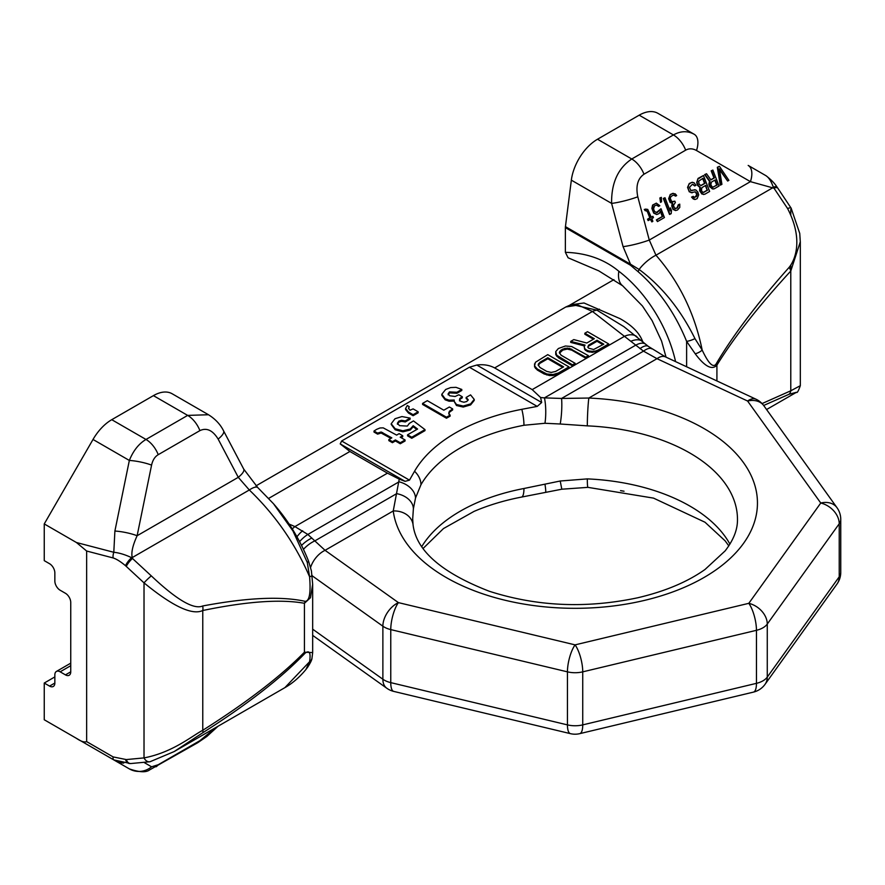 <?xml version="1.0" encoding="UTF-8"?>
<svg xmlns="http://www.w3.org/2000/svg" width="885" height="885" viewBox="0 0 885 885"><rect width="100%" height="100%" fill="white"/><g stroke="black" fill="none" stroke-linecap="round" stroke-linejoin="round"><path stroke-width="1.33" d="M618.825 271.252A37.469 17.988 127.2 0 0 622.642 285.789L598.725 270.832L568.104 257.789L565.371 252.325C586.545 252.955 604.355 259.272 618.825 271.252A99.928 57.691 60 0 1 675.565 361.611M565.371 252.325L565.371 227.633A7.489 4.325 120 0 1 565.382 227.135A7.489 4.325 -60 0 1 565.438 226.637L571.345 180.153A37.469 21.638 -60 0 1 597.519 139.233L639.191 115.172A37.469 21.638 -60 0 1 657.92 113.324L694.249 134.299C687.579 130.67 680.642 130.891 673.43 134.94L631.757 159.001C618.018 168.205 611.303 183.007 611.601 203.395L623.073 246.638L630.485 264.184L565.438 226.637M800.317 241.771L790.781 271.02C758.777 305.823 734.163 337.196 716.916 365.151C712.093 370.417 704.858 366.633 695.212 353.779L686.616 341.356C675.167 313.257 659.026 290.059 638.196 271.761L630.419 265.179L565.371 227.633M777.45 187.874A7.489 3.164 142.5 0 0 777.207 187.377L777.849 188.217A7.489 3.02 143.3 0 0 773.811 188.151L750.425 181.646A19.99 10.742 -60 0 0 748.179 165.429L766.023 175.728A7.489 5.564 120 0 0 766.023 175.728C768.833 177.564 771.266 181.381 773.324 187.177L787.584 208.528C803.879 239.912 794.818 260.533 789.044 267.458C757.405 303.013 733.057 335.249 715.998 364.144C713.022 368.038 708.42 363.348 702.181 350.084L694.968 338.634C680.554 309.473 661.936 286.419 639.114 269.46L630.485 264.184A7.489 4.325 -60 0 0 630.419 265.179M762.073 403.571L790.781 390.794L790.781 271.02A7.489 3.894 -137.8 0 0 789.044 267.458M763.667 405.474L789.044 394.267A7.489 5.775 64.1 0 0 790.781 390.794L800.317 385.694L800.317 242.202L799.752 233.441L791.146 208.174A7.489 1.858 149.2 0 0 787.584 208.528M789.044 394.267L796.467 392.287C797.131 393.239 798.414 391.037 800.317 385.694M716.916 380.937L716.916 365.151A7.489 1.803 -149.4 0 0 715.998 364.144M695.212 353.779A7.489 3.175 -27.2 0 0 702.181 350.084C694.714 313.522 679.304 281.895 655.962 255.212A19.99 7.191 138.6 0 0 639.114 269.46A7.489 3.186 -49.4 0 0 638.196 271.761M686.616 366.777L686.616 341.356A7.489 1.538 -21.5 0 0 694.968 338.634M748.179 165.429L766.023 175.728C771.244 179.766 774.983 183.649 777.207 187.377A7.489 3.164 142.5 0 0 773.324 187.177A19.99 2.19 -60 0 0 772.992 187.642L655.962 255.212L649.269 240.045A19.99 2.611 165.1 0 1 623.073 246.638M719.428 166.303L717.326 167.287L720.235 185.109L721.928 184.357L719.394 168.803L727.658 181.049L728.886 180.341L719.428 166.303L717.79 167.243L720.7 185.065M719.549 169.754L727.658 181.049M712.879 170.075L711.651 170.783L714.405 177.907L710.932 179.92L706.529 173.737L705.102 174.566L709.969 181.303L709.516 185.297L711.783 188.56L714.151 188.848L719.062 186.016L712.879 170.075L711.186 170.827L713.952 177.951L710.821 179.755M706.529 173.737L704.637 174.611L709.505 181.348L708.863 184.202L709.582 186.702L712.989 189.102M703.464 175.518L698.088 178.394L696.694 182.52L697.535 185.352L699.814 187.355L699.637 190.773L701.905 194.036L704.737 194.28L709.648 191.448L703.464 175.518L697.657 179.279L697.148 182.476L698 185.308L700.278 187.31L700.621 192.089L703.575 194.534M673.308 193.339L670.266 194.457L668.651 198.705L670.1 202.433L672.191 203.307L671.748 206.05L673.065 209.435L675.498 210.53L677.523 209.999L679.78 207.444L679.757 204.136L678.729 204.734L677.479 207.942L674.624 208.351L673.441 205.298L675.366 202.521L674.846 201.16L671.792 201.68L670.266 198.417L670.697 196.924L672.81 195.286L674.503 195.131L675.642 196.138L676.671 195.541L675.266 193.87L672.357 193.472L670.033 195.231L669.126 197.41L670.564 202.388L672.655 203.262L672.799 208.152L673.529 209.391L675.952 210.486M679.757 204.136L678.275 204.767L677.014 207.986L675.399 208.639M674.846 201.16L672.534 201.957M673.651 195.098L675.642 196.138M664.989 197.72L663.308 198.472L669.491 214.413L671.173 213.661L671.483 210.575L670.432 207.864L670.122 210.951L664.989 197.72L663.761 198.428L669.945 214.369M670.432 207.864L669.757 210.011M693.265 196.348L691.572 197.089L693.309 198.992L694.979 199.501L697.159 198.66L698.696 194.866L697.845 192.034L695.776 189.91L690.687 190.364L689.503 187.31L692.181 184.523L693.132 184.379L694.736 185.95L695.964 185.242L693.962 182.653L691.384 182.487L688.862 184.357L688.01 187.332L688.784 190.629L691.063 192.631L695.278 191.857L696.749 193.085L697.203 194.899L696.373 196.625L694.404 197.344L693.265 196.348L692.037 197.056L694.979 199.501M694.692 189.711L691.517 190.662M692.701 184.445L694.736 185.95M692.546 182.233L689.293 183.472L687.556 187.377L689.26 191.791L692.147 192.83M694.471 191.901L695.698 192.222L696.749 194.932L694.747 197.333M661.338 197.344L659.856 197.975L660.531 202.377L661.56 201.78L661.338 197.344L660.31 197.93L660.531 202.377M661.006 208.738L657.234 212.577L654.601 211.603L653.55 208.893L654.601 205.796L656.781 204.955L658.595 206.404L659.823 205.696L656.327 203.141L653.053 205.032L652.577 210.287L654.17 213.097L656.736 214.524L659.115 213.562L660.641 211.028L662.743 216.449L656.803 219.878L657.466 221.571L664.425 217.555L661.006 208.738L656.239 212.699M656.36 205.01L658.595 206.404M656.327 203.141L652.588 205.077L651.88 208.395L653.716 213.141L656.736 214.524M660.398 211.637L662.279 216.493L656.349 219.923L657.466 221.571M646.061 210.608L647.433 211.792L649.8 217.887L647.543 219.192L648.074 220.542L650.785 219.203L651.836 221.914L652.864 221.327L651.803 218.617L653.44 217.666L652.92 216.316L651.283 217.256L647.709 209.358L644.734 209.424L645.265 210.774L646.415 210.519L647.886 211.747L650.254 217.854L648.008 219.148L648.528 220.509M650.398 219.436L651.836 221.914M652.92 216.316L651.205 217.079M646.094 209.048L644.269 209.457L645.265 210.774M714.814 180.164L716.717 185.065L712.879 187.277M705.4 185.596L707.17 190.164L703.343 192.377M702.635 178.482L704.537 183.383L700.71 185.596M711.308 182.188L715.202 179.943L717.171 185.031L712.536 187.288L710.876 184.932L711.308 182.188M707.624 190.12L703.741 192.366L702.325 191.945L701.462 190.364L701.894 187.62L705.788 185.374L707.17 190.164M699.095 184.257L698.652 181.193L703.022 178.261L705.002 183.339L701.108 185.584L699.095 184.257M308.489 560.946A7.489 1.538 158.5 0 1 307.283 562.462L292.979 530.989L273.498 503.742C288.355 520.645 300.015 539.717 308.489 560.946L311.409 570.913L312.67 584.233L310.491 597.696L304.429 603.293C280.766 598.99 246.882 601.391 202.765 610.506C192.211 615.529 172.641 606.313 144.023 582.872L125.515 565.714C120.559 561.566 116.433 558.988 113.136 557.948L86.641 551.023L86.641 741.619C84.396 742.537 80.989 741.442 76.431 738.333L44.25 719.759L44.25 683.043L54.848 676.914M93.124 747.98A37.469 21.638 -60 0 1 93.013 747.913L129.365 768.899M307.283 562.462L309.573 576.755C295.468 544.021 275.379 515.092 249.316 489.98L238.275 477.325L218.141 439.093A19.99 5.753 -27.8 0 0 223.584 430.873C220.398 424.435 215.365 419.059 208.495 414.744L172.166 393.77A37.469 21.638 120 0 0 153.426 395.628L111.753 419.689A37.469 21.638 -60 0 0 93.013 439.469L44.25 523.931L44.25 560.648L49.549 563.712A7.489 4.325 60 0 1 54.848 572.894L54.848 581.047A7.489 4.325 60 0 0 60.147 590.229L65.446 593.293A7.489 4.325 60 0 1 70.745 602.464L70.745 671.815A7.489 4.325 60 0 1 69.196 675.255A7.489 4.325 60 0 1 65.446 674.879L60.147 671.815A7.489 4.325 60 0 0 56.397 671.45L70.745 663.164M86.641 551.023L76.431 542.516L44.25 523.931M44.25 683.043L49.549 686.096A7.489 4.325 60 0 0 53.299 686.472A7.489 4.325 60 0 0 54.848 683.043L49.549 686.096M56.397 671.45A7.489 4.325 60 0 0 54.848 674.879L54.848 683.043M218.141 439.093C212.732 430.287 206.659 427.455 199.899 430.619L158.227 454.68C154.897 456.671 152.674 460.145 151.578 465.112L137.131 535.724A19.99 4.359 -168.4 0 0 114.895 531.044L113.8 552.284L76.431 542.516M86.641 741.619L113.136 756.918L126.312 759.573L144.023 757.903A7.489 5.354 77.5 0 0 150.052 761.731L174.179 751.564L202.687 732.802C247.081 704.604 281.242 678.043 305.17 653.108C309.484 649.988 310.945 652.864 309.573 661.726L305.933 669.48C299.473 677.313 292.448 683.375 284.881 687.645L309.573 661.726A7.489 6.438 -166.5 0 0 311.974 658.307M312.128 575.383A7.489 1.372 173 0 1 309.573 576.755C310.923 592.928 309.462 601.125 305.17 601.335A7.489 5.365 -76.9 0 1 304.429 603.293L304.429 652.19C280.689 676.394 246.804 702.424 202.765 730.28L202.765 610.506A7.489 4.447 -101 0 0 202.687 605.982C193.771 609.831 176.635 599.798 151.302 575.881A7.489 0.719 -43.3 0 0 144.023 582.872L144.023 757.903C172.686 752.449 192.122 735.811 202.765 730.28A7.489 2.578 57.2 0 1 202.687 732.802M151.302 575.881L131.599 557.672C125.039 554.596 119.11 552.804 113.8 552.284A7.489 4.226 -75.3 0 0 113.136 557.948M125.515 565.714A7.489 1.892 -51.7 0 1 131.599 557.672A19.99 10.1 154.1 0 1 132.274 557.55L132.684 558.302A7.489 1.759 -50.7 0 0 126.312 566.345M243.729 469.105A19.99 5.753 -27.8 0 1 238.275 477.325L137.131 535.724C132.661 545.536 131.035 552.815 132.274 557.55L249.316 489.98A19.99 5.863 -46.9 0 1 257.812 487.613L243.729 469.105L223.584 430.873M158.227 454.68A19.99 11.538 -120 0 0 145.992 439.458C138.812 443.706 133.27 450.708 129.343 460.443L114.895 531.044M208.495 414.744L187.664 415.397L145.992 439.458L111.753 419.689M305.17 653.108A7.489 0.675 43 0 0 304.429 652.19L312.67 652.588L312.67 584.233M312.67 652.588L311.974 658.296C311.896 659.9 310.436 662.898 307.582 667.323L307.582 667.323A7.489 5.929 -144.1 0 1 307.283 667.699M76.431 738.333L93.013 747.913M125.515 759.54A7.489 4.868 92.9 0 0 129.542 763.523A7.489 4.868 92.9 0 0 130.051 763.512M305.17 601.335C281.319 596.081 247.158 597.629 202.687 605.982M123.734 763.08A19.99 19.47 120 0 1 114.895 760.547L129.343 768.888C139.31 772.317 146.069 772.649 149.631 769.895L197.654 742.758A19.99 11.538 60 0 1 197.654 742.758L206.78 736.519L218.141 726.176M289.152 524.086L294.915 526.597L387.464 473.165L349.918 451.483L340.216 443.905L341.643 440.995L409.478 480.146L405.098 481.351L399.235 479.139L393.239 510.966L325.06 550.326A19.99 12.678 125.5 0 0 310.602 567.429M292.315 528.976A19.99 9.824 113.5 0 1 294.915 526.597L307.858 534.452L325.06 550.326L398.405 602.619L575.084 644.866L748.81 603.327L820.76 503.023L747.582 401.027L657.002 358.679L643.495 351.146L592.463 311.454L494.649 367.928C489.493 365.14 483.553 364.177 476.805 365.04L469.404 367.231L341.643 440.995M565.836 306.973L571.478 304.462L596.933 310.159A19.99 13.032 -52.5 0 0 592.463 311.454L578.049 305.082L565.836 306.973L256.008 485.854M312.67 629.18L382.873 679.226A19.99 11.538 0 0 0 390.761 682.634L567.44 724.881A19.99 6.25 -76.6 0 0 570.438 733.654A19.99 19.99 0 0 0 579.73 733.654L753.456 692.114A19.99 6.25 -103.4 0 0 756.454 683.342L756.454 630.308A19.99 6.25 76.6 0 0 748.81 603.327A19.99 15.078 35.7 0 1 767.273 624.058L767.273 677.091L839.223 576.799L839.223 523.765A19.99 11.538 0 0 0 840.75 519.351A19.99 19.99 0 0 0 837 507.691L763.821 405.695A19.99 19.99 0 0 0 756.044 399.235L665.465 356.887L648.34 346.389L624.091 326.819M579.73 733.654A19.99 6.25 -103.4 0 0 582.739 724.881A19.99 11.538 0 0 1 567.44 724.881L567.44 671.848A19.99 6.25 103.4 0 1 575.084 644.866A19.99 6.25 76.6 0 1 582.739 671.848L582.739 724.881L756.454 683.342A19.99 11.538 0 0 0 767.273 677.091A19.99 15.078 -144.3 0 1 765.049 684.326A19.99 19.99 0 0 1 753.456 692.114M587.319 425.862L560.216 424.003A19.99 3.164 -86.1 0 0 561.566 398.449L588.835 398.04A182.365 105.293 180 0 1 757.394 505.678A182.365 105.293 180 0 1 579.675 608.283A182.365 105.293 180 0 1 393.239 510.966A19.99 16.273 172.5 0 1 413.052 524.683L413.052 524.683C416.127 550.558 441.538 572.739 489.261 591.246C536.874 606.535 586.412 608.692 637.864 597.74C665.022 591.368 687.402 581.954 704.991 569.497L725.158 550.868C733.565 539.961 737.67 529.462 737.47 519.351A162.386 93.755 0 0 0 587.319 425.862A19.99 1.228 -87.5 0 1 588.835 398.04L657.002 358.679A19.99 10.266 -64.9 0 1 665.465 356.887M560.216 424.003L544.961 423.273A19.99 4.491 -90 0 0 544.441 397.874L561.566 398.449L643.495 351.146A19.99 7.423 -54.7 0 1 651.869 348.9M729.915 544.12A162.386 93.755 0 0 0 587.319 478.896L560.216 481.009L523.953 488.498A162.386 93.755 0 0 0 460.266 511.187A162.386 93.755 0 0 0 421.813 546.521M544.961 423.273L523.953 425.265A162.386 93.755 0 0 0 460.266 447.954A162.386 93.755 0 0 0 420.961 484.726L415.519 498.012L413.383 508.775L412.698 518.92M544.961 484.206A19.99 1.516 77.8 0 1 545.503 492.403L521.829 497.027A169.146 97.66 0 0 0 473.995 511.419L443.485 528.555L423.141 548.412M560.216 481.009L561.809 489.206L587.961 487.358A19.99 1.228 92.5 0 1 587.319 478.896M570.316 304.871L584 302.98L619.998 318.633C632.277 325.459 639.921 333.357 642.941 342.329M639.955 348.635A19.99 7.423 -54.7 0 1 648.34 346.389M494.649 367.928L532.195 389.61L540.602 397.52L544.441 397.874L635.629 345.216A19.99 8.938 -48.6 0 1 645.674 344.298M540.602 397.52L541.675 402.498L537.228 406.392L521.829 409.312A169.146 97.66 0 0 0 414.545 471.262L409.478 480.146M454.226 401.06L449.104 401.215L445.155 399.799L441.825 395.352L441.825 394.234L445.155 398.781L449.104 400.197L454.226 400.031L454.027 401.17L456.472 404.5L463.22 406.038L470.61 403.892L474.227 399.401L470.566 394.887L466.152 397.442L468.198 399.755L466.771 401.502L463.95 402.233L460.93 401.436L459.503 399.943L459.835 398.405L462.302 396.768L458.828 394.765L455.144 396.48L449.713 395.783L448.131 393.781L449.547 391.867L456.925 392.254L461.793 389.444L456.007 387.342L450.62 387.575L445.675 389.477L441.825 394.234M454.027 401.17L456.472 405.518L463.22 407.056L470.61 404.91L474.227 400.418L474.227 399.401L474.227 400.429M466.152 397.442L466.152 398.46L468.088 400.252M459.503 400.96L459.835 399.423L462.302 397.785L462.302 396.768M448.131 394.798L449.547 392.885L456.925 393.272L461.793 390.462L461.793 389.444M448.784 413.007L449.403 411.271L452.644 408.892L449.359 407L443.816 410.197L427.333 400.673L422.576 403.416L422.576 404.434L446.471 418.229L450.177 416.094L448.784 412.886M448.784 414.025L449.403 412.288L452.644 409.921L452.644 408.892M408.627 408.737L409.213 406.635L407.299 405.529L405.573 408.483L408.505 412.045L413.107 414.7L418.14 411.791L413.107 408.881L409.998 410.253L408.56 408.239L409.213 406.635M405.573 408.483L405.573 409.512L408.505 413.063L413.107 415.718L418.14 412.819L418.14 411.791M391.203 424.391L395.197 429.789L402.885 431.825L410.275 429.999L413.195 426.747L416.824 429.479M409.058 423.86L407.299 426.083L399.522 425.641L397.398 423.218L398.892 421.105L401.558 420.298L405.264 420.939L410.142 418.118L401.956 416.558L395.009 418.738L391.203 423.76L395.197 428.771L402.885 430.807L410.275 428.982L413.195 425.718L417.587 429.037L407.565 434.823L407.565 435.84L411.768 438.274L424.999 430.63L424.999 429.612L413.461 420.917L409.08 423.561M397.398 424.247L398.892 422.134L401.558 421.315L405.264 421.957L410.142 419.147L410.142 418.118M374.001 431.039L377.618 433.119L381.136 431.991L391.823 437.865L388.836 439.591L392.42 441.67L395.407 439.945L400.263 442.743L405.065 439.978L400.219 437.168L402.719 435.73L399.124 433.65L396.624 435.099L383.205 427.853L379.997 427.975L376.59 429.369L374.001 431.039L374.001 432.057L377.618 434.137L381.136 433.019L390.938 438.374M388.836 439.591L388.836 440.619L392.42 442.688L395.407 440.962L400.263 443.761L405.065 440.995L405.065 439.978M401.093 437.677L402.719 436.748L402.719 435.73M593.448 339.209L584.852 334.242L584.852 333.225L594.322 338.701L586.821 343.026L573.812 339.597L570.725 341.389L570.725 342.406L584.576 345.969M570.725 341.389L585.073 345.084L584.211 346.621L584.686 349.442L587.397 351.522L592.331 352.33L598.105 351.079L608.703 344.951L608.703 343.933L587.507 331.698L584.852 333.225M555.736 351.599L555.769 354.686L558.512 357.794L572.484 365.859L575.139 364.332L575.139 363.315L561.156 355.239L559.331 352.65L561.068 350.084L565.05 348.303L569.509 348.336L585.737 357.197L588.392 355.659L571.71 346.544L565.449 345.991L558.358 348.524L555.736 351.599L556.698 355.217L572.484 364.841L575.139 363.315M559.497 353.137L562.827 350.084L567.274 349.088L571.754 350.139L585.737 358.215L588.392 356.688L588.392 355.659M534.54 363.835L534.573 366.921L537.306 370.03L544.076 373.935L549.463 375.517L553.025 375.539L558.358 374.023L568.955 367.906L568.955 366.888L547.76 354.642L535.403 362.297L534.573 365.903L537.306 369.012L546.775 373.968L553.025 374.521L558.358 373.005L568.955 366.888M587.784 347.163L588.647 345.106L597.032 340.26L603.802 344.165L593.636 349.509L588.702 348.192L587.784 347.163L588.647 346.123L597.032 341.278L602.917 344.674M538.301 365.372L539.861 363.348L547.815 358.757L562.716 367.363M387.464 473.165L399.235 479.139M413.383 508.775A19.99 14.392 -172.5 0 0 396.657 493.653L314.728 540.956A19.99 9.779 135.3 0 0 303.455 549.331M311.863 538.058A19.99 9.779 135.3 0 0 301.553 545.426M415.519 498.012A19.99 14.414 -164.6 0 0 399.058 481.805L307.858 534.452A19.99 8.352 128.9 0 0 299.595 541.62M302.67 530.768A19.99 8.219 119.7 0 0 296.951 536.775M631.038 341.19A19.99 11.405 -46.6 0 1 642.897 341.765M599.399 309.164A12.49 7.058 122.5 0 1 596.933 310.159L623.859 326.642M598.105 351.079L598.105 350.051L608.703 343.933M595.45 352.086L595.45 351.068L598.105 350.051M592.331 352.33L592.331 351.312L595.45 351.068M589.2 352.053L589.2 351.035L592.331 351.312M587.397 351.522L587.397 350.504L589.2 351.035M585.593 350.482L585.593 349.464L587.397 350.504M584.686 349.442L584.686 348.424L585.593 349.464M584.211 346.621L584.686 348.424M563.601 366.855L555.647 371.434L551.211 372.441L546.72 371.39L539.961 367.485L538.124 364.897L539.861 362.33L547.815 357.739L563.601 366.855M588.647 346.123L588.647 345.106M597.032 341.278L597.032 340.26M558.512 357.794L558.512 356.766M572.484 365.859L572.484 364.841M556.698 356.235L556.698 355.217M555.769 354.686L555.769 353.657M585.737 358.215L585.737 357.197M571.754 350.139L571.754 349.121M569.509 349.354L569.509 348.336M567.274 349.088L567.274 348.059M565.05 349.332L565.05 348.303M562.827 350.084L562.827 349.066M561.068 351.113L561.068 350.084M559.751 352.385L559.751 351.367M558.358 374.023L558.358 373.005M555.703 375.041L555.703 374.012M553.025 375.539L553.025 374.521M549.463 375.517L549.463 374.499M546.775 374.986L546.775 373.968M544.076 373.935L544.076 372.917M537.306 370.03L537.306 369.012M535.491 368.47L535.491 367.452M534.573 366.921L534.573 365.903M547.815 358.757L547.815 357.739M539.861 363.348L539.861 362.33M538.556 364.631L538.556 363.602M422.576 403.416L446.471 417.211L450.177 415.065M407.565 434.823L411.768 437.245L424.999 429.612M456.925 393.272L456.925 392.254M446.471 418.229L446.471 417.211M413.107 415.718L413.107 414.7M405.264 421.957L405.264 420.939M411.768 438.274L411.768 437.245M413.195 426.747L413.195 425.718M400.263 443.761L400.263 442.743M395.407 440.962L395.407 439.945M392.42 442.688L392.42 441.67M377.618 434.137L377.618 433.119M312.173 575.792L382.873 626.193L382.873 679.226A19.99 12.678 -54.5 0 0 386.8 688.242L313.456 635.95A19.99 12.678 -54.5 0 1 312.67 635.308M765.049 684.326L837 584.034A19.99 15.078 -144.3 0 0 839.223 576.799A19.99 11.538 0 0 0 840.75 572.385L840.75 519.351M386.8 688.242A19.99 19.99 0 0 0 393.759 691.406A19.99 6.25 -76.6 0 1 390.761 682.634L390.761 629.6A19.99 6.25 103.4 0 1 398.405 602.619A19.99 12.678 125.5 0 0 382.873 626.193A19.99 11.538 0 0 0 390.761 629.6L567.44 671.848A19.99 11.538 0 0 0 582.739 671.848L756.454 630.308A19.99 11.538 0 0 0 767.273 624.058L839.223 523.765A19.99 15.078 35.7 0 0 820.76 503.023A19.99 15.078 -35.7 0 1 837 507.691M622.642 285.789L642.433 305.978L652.101 320.613L661.582 341.09L666.04 357.153M790.781 209.48L790.781 214.568M790.781 265.19L790.781 384.51M571.345 180.153L611.601 203.395A19.99 2.611 165.1 0 0 637.797 196.802L649.269 240.045L750.425 181.646L696.495 150.505C692.656 148.392 689.039 148.282 685.665 150.173L643.992 174.223C637.709 178.593 635.64 186.115 637.797 196.802M643.992 174.223A19.99 11.538 -120 0 0 631.757 159.001L597.519 139.233M685.665 150.173A19.99 11.538 -120 0 0 673.43 134.94L639.191 115.172M696.495 150.505A19.99 10.742 -60 0 0 694.249 134.299L657.92 113.324M93.013 439.469L129.343 460.443A19.99 4.359 -168.4 0 1 151.578 465.112M126.312 759.573A7.489 4.934 91.2 0 0 130.56 763.567L150.052 761.731M199.899 430.619A19.99 11.538 -120 0 0 187.664 415.397L153.426 395.628M113.136 756.918A7.489 2.887 120 0 0 113.8 759.905L130.56 763.567M144.532 762.737L151.578 766.808L158.227 764.728L199.899 740.668L216.206 727.293M151.578 766.808A19.99 19.47 120 0 1 129.343 768.888M158.227 764.728A19.99 11.538 60 0 1 155.981 766.808M199.899 740.668A19.99 11.538 60 0 1 197.654 742.747M70.745 665.697L60.147 671.815M70.745 671.815L65.446 674.879M349.918 451.483L268.631 498.421M763.821 405.695A19.99 15.078 -35.7 0 0 747.582 401.027A19.99 10.266 -64.9 0 1 756.044 399.235M523.953 488.498A19.99 5.133 79.2 0 1 521.829 497.027M523.953 425.265A19.99 5.133 -100.8 0 0 521.829 409.312M469.404 367.231L537.228 406.392M476.805 365.04L541.675 402.498M532.195 389.61L624.733 336.178A19.99 13.032 -52.5 0 1 636.89 336.632M340.216 443.905L405.098 481.351M420.961 484.726A19.99 15.487 -150.1 0 0 414.545 471.262M449.547 392.885L449.547 391.867M461.262 398.394L461.262 397.365M470.61 404.91L470.61 403.892M463.22 407.056L463.22 406.038M456.472 405.518L456.472 404.5M449.104 401.215L449.104 400.197M445.155 399.799L445.155 398.781M441.825 395.263L441.825 394.422M449.403 412.288L449.403 411.271M408.505 413.063L408.505 412.045M401.558 421.315L401.558 420.298M398.892 422.134L398.892 421.105M410.275 429.999L410.275 428.982M402.885 431.825L402.885 430.807M395.197 429.789L395.197 428.771M382.63 433.584L382.63 432.566M381.136 433.019L381.136 431.991M379.245 433.606L379.245 432.588M777.849 188.217L791.146 208.174M620.54 490.633L624.047 491.219M766.576 409.534L796.467 392.287M174.179 751.564L284.881 687.645M307.582 667.323L305.933 669.469M273.498 503.742L257.812 487.613M545.503 492.403L561.809 489.206M728.797 545.868L725.158 540.868L704.991 522.227L653.528 498.122L587.961 487.358M613.924 279.638L570.028 304.982M413.052 524.683L412.698 518.909M313.456 635.95L312.67 635.397M570.438 733.654L393.759 691.406M837 584.034A19.99 19.99 0 0 0 840.75 572.385"/></g></svg>

